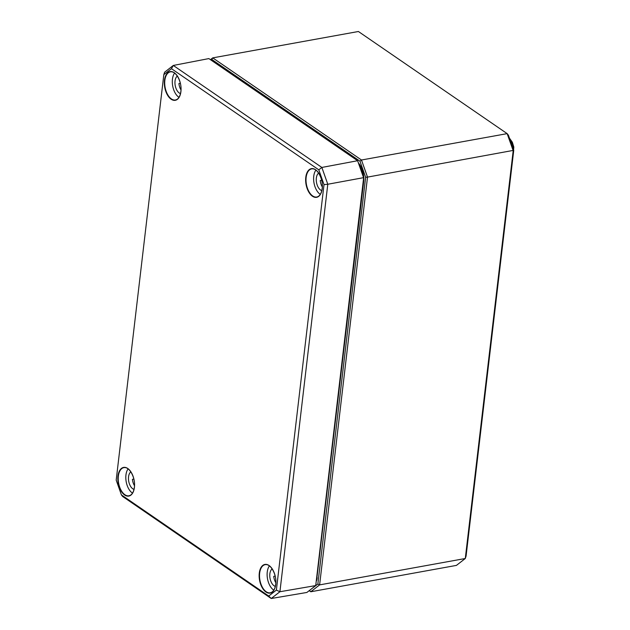 <?xml version="1.0" encoding="UTF-8"?>
<svg xmlns="http://www.w3.org/2000/svg" width="630" height="630" viewBox="0 0 630 630"><rect width="100%" height="100%" fill="white"/><g stroke="black" fill="none" stroke-linecap="round" stroke-linejoin="round"><path stroke-width="0.94" d="M513.741 150.31L508.418 135.214L507.158 133.631L513.19 150.727L465.286 558.503L456.435 565.394L310.771 591.767L319.615 584.884L367.518 177.109L513.741 150.31L466.074 556.101L465.286 558.503L319.615 584.884L317.851 584.065L309.417 590.483M211.042 60.094L211.83 59.48L359.958 161.185L365.636 177.29L317.851 584.065M358.407 31.5L507.158 133.631L361.486 160.004L212.735 57.873L358.407 31.5M365.636 177.29L367.518 177.109L361.486 160.004L359.958 161.185M309.173 590.672L310.771 591.767L309.519 590.554M211.83 59.48L212.735 57.873L210.428 59.677M318.796 169.832L324.009 184.614L276.381 590.09L268.726 596.043L121.409 494.897L116.196 480.115L163.824 74.639L171.47 68.686L318.796 169.832L321.859 167.446L173.297 65.449L164.603 72.214L163.824 74.639M171.47 68.686L173.297 65.449L208.853 58.59L357.604 160.721L363.628 177.81L315.724 585.577L363.912 177.597L357.604 160.721L321.859 167.446L327.789 184.251L324.009 184.614M276.381 590.09L279.917 591.735L327.789 184.251L363.912 177.597M268.726 596.043L271.223 598.5L279.917 591.735L315.724 585.577L306.881 592.46L271.223 598.5L122.661 496.495L121.409 494.897M180.991 89.917A9.229 5.119 -100.3 0 1 178.912 83.546L180.345 83.294M180.503 93.594A9.229 5.119 79.7 0 1 175.211 85.507A9.229 5.119 79.7 0 1 177.337 76.072M178.999 97.335A13.836 7.678 79.7 0 1 172.691 85.963A13.836 7.678 79.7 0 1 174.605 73.096M134.497 485.698A9.229 5.119 -100.3 0 1 132.418 479.328L133.851 479.076M134.009 489.376A9.229 5.119 79.7 0 1 128.717 481.288A9.229 5.119 79.7 0 1 130.843 471.854M132.505 493.117A13.836 7.678 79.7 0 1 126.197 481.745A13.836 7.678 79.7 0 1 128.111 468.877M322.3 186.937A9.229 5.119 -100.3 0 1 320.229 180.574L321.654 180.314M321.82 190.614A9.229 5.119 79.7 0 1 316.52 182.527A9.229 5.119 79.7 0 1 318.646 173.1M320.308 194.363A13.836 7.678 79.7 0 1 314 182.983A13.836 7.678 79.7 0 1 315.921 170.116M275.814 582.719A9.229 5.119 -100.3 0 1 273.735 576.356L275.168 576.096M275.326 586.396A9.229 5.119 79.7 0 1 270.026 578.308A9.229 5.119 79.7 0 1 272.152 568.882M273.814 590.145A13.836 7.678 79.7 0 1 267.506 578.765A13.836 7.678 79.7 0 1 269.427 565.898M360.006 166.54A15.553 8.631 79.7 0 1 362.565 173.778M363.423 181.771L363.652 181.865A16.081 8.922 -100.3 0 0 363.809 178.487M363.746 177.132A16.081 8.922 -100.3 0 0 358.974 163.587M316.929 577.553L363.652 181.865M316.551 580.726A16.081 8.922 -100.3 0 0 317.158 577.647M509.725 138.915A11.852 6.576 79.7 0 1 513.505 149.649M124.645 494.999A14.561 8.08 -100.3 0 0 134.418 487.384A14.561 8.08 -100.3 0 0 127.756 468.492A14.561 8.08 -100.3 0 0 117.983 476.099A14.561 8.08 -100.3 0 0 124.645 494.999M133.505 491.29A14.301 7.938 79.7 0 1 129 495.771A14.301 7.938 79.7 0 1 124.882 494.715A14.301 7.938 79.7 0 1 118.471 475.264A14.301 7.938 79.7 0 1 123.897 467.625A14.301 7.938 79.7 0 1 129.693 470.24M174.25 72.71A14.561 8.08 -100.3 0 0 164.477 80.317A14.561 8.08 -100.3 0 0 171.132 99.217A14.561 8.08 -100.3 0 0 180.912 91.602A14.561 8.08 -100.3 0 0 174.25 72.71M265.954 592.019A14.561 8.08 -100.3 0 0 275.727 584.412A14.561 8.08 -100.3 0 0 269.065 565.512A14.561 8.08 -100.3 0 0 259.292 573.127A14.561 8.08 -100.3 0 0 265.954 592.019M315.559 169.73A14.561 8.08 -100.3 0 0 305.786 177.345A14.561 8.08 -100.3 0 0 312.448 196.237A14.561 8.08 -100.3 0 0 322.221 188.63A14.561 8.08 -100.3 0 0 315.559 169.73M179.999 95.508A14.301 7.938 79.7 0 1 175.494 99.989A14.301 7.938 79.7 0 1 164.753 81.309A14.301 7.938 79.7 0 1 170.391 71.844A14.301 7.938 79.7 0 1 174.431 72.907A14.301 7.938 79.7 0 1 176.187 74.458M321.308 192.528A14.301 7.938 79.7 0 1 316.803 197.009A14.301 7.938 79.7 0 1 306.652 185.543A14.301 7.938 79.7 0 1 310.425 169.297A14.301 7.938 79.7 0 1 311.708 168.864A14.301 7.938 79.7 0 1 315.748 169.935A14.301 7.938 79.7 0 1 317.496 171.486M274.814 588.31A14.301 7.938 79.7 0 1 270.309 592.791A14.301 7.938 79.7 0 1 266.199 591.743A14.301 7.938 79.7 0 1 259.529 576.568A14.301 7.938 79.7 0 1 265.214 564.645A14.301 7.938 79.7 0 1 271.002 567.268M466.602 551.589L467.484 544.068M513.096 155.807L513.804 147.026L512.371 142.286L509.434 138.08M123.897 467.625C129.134 466.05 135.82 477.847 134.371 487.313C133.615 492.306 131.828 495.125 129 495.771M170.391 71.844C175.628 70.269 182.314 82.065 180.865 91.531C180.109 96.524 178.321 99.343 175.494 99.989M311.708 168.864C316.937 167.289 323.631 179.085 322.174 188.559C321.426 193.544 319.63 196.363 316.803 197.009M265.214 564.645C270.443 563.07 277.137 574.867 275.688 584.341C274.932 589.326 273.136 592.145 270.309 592.791"/></g></svg>
